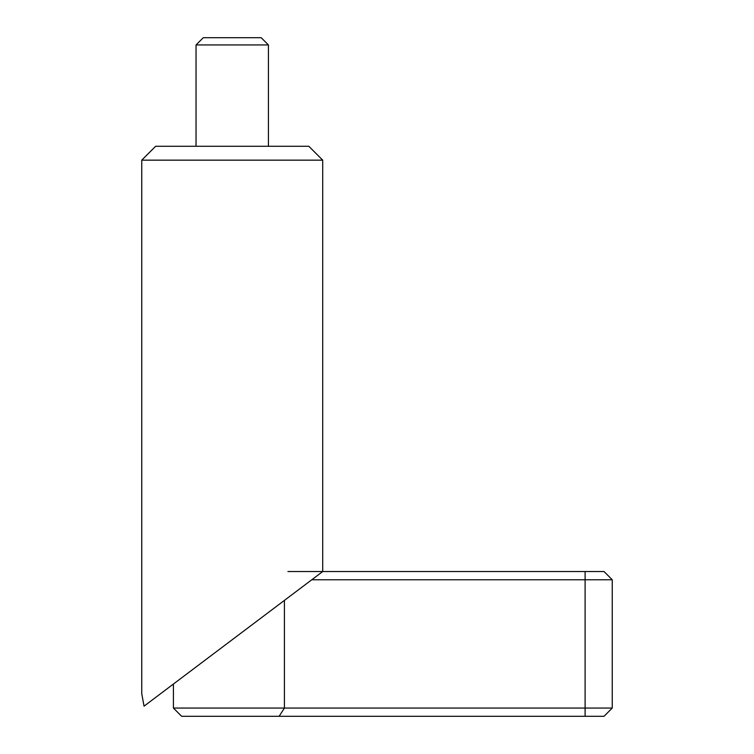 <?xml version="1.0" encoding="UTF-8"?>
<svg xmlns="http://www.w3.org/2000/svg" width="754" height="754" viewBox="0 0 754 754"><rect width="100%" height="100%" fill="white"/><g stroke="black" fill="none" stroke-linecap="round" stroke-linejoin="round"><path stroke-width="1.13" d="M268.424 44.938L196.04 44.938L203.278 37.7L261.186 37.7L268.424 44.938L268.424 146.276M196.04 146.276L196.04 44.938M141.752 160.159L155.635 146.276L308.829 146.276L322.712 160.159L141.752 160.159L141.752 693.68L144.042 706.168L173.42 684.029L173.42 708.063L181.657 716.3L279.14 716.3L284.409 708.063L284.409 600.401M173.42 708.063L612.248 708.063L612.248 579.769L311.788 579.769M287.924 571.532L604.011 571.532L612.248 579.769M612.248 708.063L604.011 716.3L279.14 716.3M322.712 160.159L322.712 571.532L144.042 706.168M585.104 716.3L585.104 571.532"/></g></svg>
